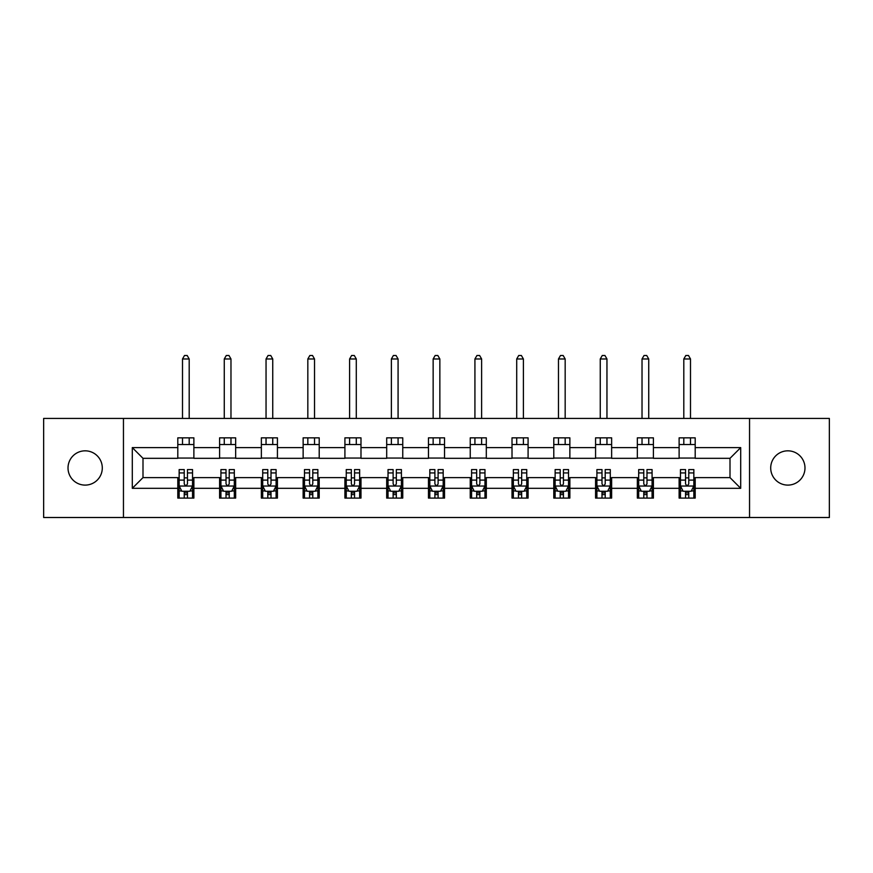 <?xml version="1.0" encoding="UTF-8"?>
<svg xmlns="http://www.w3.org/2000/svg" width="873" height="873" viewBox="0 0 873 873"><rect width="100%" height="100%" fill="white"/><g stroke="black" fill="none" stroke-linecap="round" stroke-linejoin="round"><path stroke-width="1.31" d="M787.839 450.828A17.144 17.144 0 0 0 770.706 467.961A17.144 17.144 0 0 0 787.839 485.104A17.144 17.144 0 0 0 804.982 467.961A17.144 17.144 0 0 0 787.839 450.828M85.161 450.828A17.144 17.144 0 0 0 68.018 467.961A17.144 17.144 0 0 0 85.161 485.104A17.144 17.144 0 0 0 102.294 467.961A17.144 17.144 0 0 0 85.161 450.828M749.547 517.503L829.35 517.503L829.35 418.429L749.547 418.429L749.547 517.503L123.453 517.503L123.453 418.429L43.65 418.429L43.65 517.503L123.453 517.503M749.547 418.429L123.453 418.429M695.192 447.609L695.192 437.842L679.118 437.842L679.118 447.609L653.408 447.609L653.408 437.842L637.345 437.842L637.345 447.609L611.635 447.609L611.635 437.842L595.572 437.842L595.572 447.609L569.862 447.609L569.862 437.842L553.788 437.842L553.788 447.609L528.089 447.609L528.089 437.842L512.014 437.842L512.014 447.609L486.305 447.609L486.305 437.842L470.241 437.842L470.241 447.609L444.532 447.609L444.532 437.842L428.468 437.842L428.468 447.609L402.759 447.609L402.759 437.842L386.695 437.842L386.695 447.609L360.986 447.609L360.986 437.842L344.911 437.842L344.911 447.609L319.212 447.609L319.212 437.842L303.138 437.842L303.138 447.609L277.428 447.609L277.428 437.842L261.365 437.842L261.365 447.609L235.655 447.609L235.655 437.842L219.592 437.842L219.592 447.609L193.882 447.609L193.882 437.842L177.808 437.842L177.808 447.609L132.292 447.609L132.292 488.313L142.997 477.607L177.808 477.607L177.808 498.09L193.882 498.09L193.882 477.607L219.592 477.607L219.592 498.09L235.655 498.09L235.655 477.607L261.365 477.607L261.365 498.09L277.428 498.09L277.428 477.607L303.138 477.607L303.138 498.09L319.212 498.09L319.212 477.607L344.911 477.607L344.911 498.09L360.986 498.09L360.986 477.607L386.695 477.607L386.695 498.09L402.759 498.09L402.759 477.607L428.468 477.607L428.468 498.09L444.532 498.09L444.532 477.607L470.241 477.607L470.241 498.09L486.305 498.09L486.305 477.607L512.014 477.607L512.014 498.09L528.089 498.09L528.089 477.607L553.788 477.607L553.788 498.09L569.862 498.09L569.862 477.607L595.572 477.607L595.572 498.09L611.635 498.09L611.635 477.607L637.345 477.607L637.345 498.09L653.408 498.09L653.408 477.607L679.118 477.607L679.118 498.09L695.192 498.09L695.192 477.607L730.003 477.607L730.003 458.325L695.192 458.325L695.192 447.609L740.708 447.609L740.708 488.313L695.192 488.313M679.118 488.313L653.408 488.313M637.345 488.313L611.635 488.313M595.572 488.313L569.862 488.313M553.788 488.313L528.089 488.313M512.014 488.313L486.305 488.313M470.241 488.313L444.532 488.313M428.468 488.313L402.759 488.313M386.695 488.313L360.986 488.313M344.911 488.313L319.212 488.313M303.138 488.313L277.428 488.313M261.365 488.313L235.655 488.313M219.592 488.313L193.882 488.313M177.808 488.313L132.292 488.313M679.118 447.609L679.118 458.325L653.408 458.325L653.408 447.609M637.345 447.609L637.345 458.325L611.635 458.325L611.635 447.609M595.572 447.609L595.572 458.325L569.862 458.325L569.862 447.609M553.788 447.609L553.788 458.325L528.089 458.325L528.089 447.609M512.014 447.609L512.014 458.325L486.305 458.325L486.305 447.609M470.241 447.609L470.241 458.325L444.532 458.325L444.532 447.609M428.468 447.609L428.468 458.325L402.759 458.325L402.759 447.609M386.695 447.609L386.695 458.325L360.986 458.325L360.986 447.609M344.911 447.609L344.911 458.325L319.212 458.325L319.212 447.609M303.138 447.609L303.138 458.325L277.428 458.325L277.428 447.609M261.365 447.609L261.365 458.325L235.655 458.325L235.655 447.609M219.592 447.609L219.592 458.325L193.882 458.325L193.882 447.609M177.808 447.609L177.808 458.325L142.997 458.325L132.292 447.609M142.997 458.325L142.997 477.607M740.708 488.313L730.003 477.607M730.003 458.325L740.708 447.609M177.808 444.532L193.882 444.532M177.808 458.052L193.882 458.052M177.808 477.869L179.151 477.869M184.236 477.869L187.455 477.869M192.54 477.869L193.882 477.869M177.808 491.401L179.151 491.401M184.236 491.401L187.455 491.401M192.54 491.401L193.882 491.401M219.592 477.869L220.924 477.869M226.02 477.869L229.228 477.869M234.313 477.869L235.655 477.869M219.592 491.401L220.924 491.401M226.02 491.401L229.228 491.401M234.313 491.401L235.655 491.401M219.592 444.532L235.655 444.532M219.592 458.052L235.655 458.052M261.365 477.869L262.708 477.869M267.793 477.869L271.001 477.869M276.097 477.869L277.428 477.869M261.365 491.401L262.708 491.401M267.793 491.401L271.001 491.401M276.097 491.401L277.428 491.401M261.365 444.532L277.428 444.532M261.365 458.052L277.428 458.052M303.138 477.869L304.481 477.869M309.566 477.869L312.785 477.869M317.87 477.869L319.212 477.869M303.138 491.401L304.481 491.401M309.566 491.401L312.785 491.401M317.87 491.401L319.212 491.401M303.138 444.532L319.212 444.532M303.138 458.052L319.212 458.052M344.911 477.869L346.254 477.869M351.339 477.869L354.558 477.869M359.643 477.869L360.986 477.869M344.911 491.401L346.254 491.401M351.339 491.401L354.558 491.401M359.643 491.401L360.986 491.401M344.911 444.532L360.986 444.532M344.911 458.052L360.986 458.052M386.695 477.869L388.027 477.869M393.123 477.869L396.331 477.869M401.416 477.869L402.759 477.869M386.695 491.401L388.027 491.401M393.123 491.401L396.331 491.401M401.416 491.401L402.759 491.401M386.695 444.532L402.759 444.532M386.695 458.052L402.759 458.052M428.468 477.869L429.811 477.869M434.896 477.869L438.104 477.869M443.189 477.869L444.532 477.869M428.468 491.401L429.811 491.401M434.896 491.401L438.104 491.401M443.189 491.401L444.532 491.401M428.468 444.532L444.532 444.532M428.468 458.052L444.532 458.052M470.241 477.869L471.584 477.869M476.669 477.869L479.877 477.869M484.973 477.869L486.305 477.869M470.241 491.401L471.584 491.401M476.669 491.401L479.877 491.401M484.973 491.401L486.305 491.401M470.241 444.532L486.305 444.532M470.241 458.052L486.305 458.052M512.014 477.869L513.357 477.869M518.442 477.869L521.661 477.869M526.746 477.869L528.089 477.869M512.014 491.401L513.357 491.401M518.442 491.401L521.661 491.401M526.746 491.401L528.089 491.401M512.014 444.532L528.089 444.532M512.014 458.052L528.089 458.052M553.788 477.869L555.13 477.869M560.215 477.869L563.434 477.869M568.519 477.869L569.862 477.869M553.788 491.401L555.13 491.401M560.215 491.401L563.434 491.401M568.519 491.401L569.862 491.401M553.788 444.532L569.862 444.532M553.788 458.052L569.862 458.052M595.572 477.869L596.903 477.869M601.999 477.869L605.207 477.869M610.292 477.869L611.635 477.869M595.572 491.401L596.903 491.401M601.999 491.401L605.207 491.401M610.292 491.401L611.635 491.401M595.572 444.532L611.635 444.532M595.572 458.052L611.635 458.052M637.345 477.869L638.687 477.869M643.772 477.869L646.98 477.869M652.076 477.869L653.408 477.869M637.345 491.401L638.687 491.401M643.772 491.401L646.98 491.401M652.076 491.401L653.408 491.401M637.345 444.532L653.408 444.532M637.345 458.052L653.408 458.052M679.118 477.869L680.46 477.869M685.545 477.869L688.764 477.869M693.849 477.869L695.192 477.869M679.118 491.401L680.46 491.401M685.545 491.401L688.764 491.401M693.849 491.401L695.192 491.401M679.118 444.532L695.192 444.532M679.118 458.052L695.192 458.052M184.236 494.609L187.455 494.609M179.151 472.926L184.236 472.926L184.236 469.576L179.151 469.576L179.151 485.912L181.835 491.259L189.867 491.259L192.54 485.912L192.54 469.576L187.455 469.576L187.455 472.926L192.54 472.926M192.54 485.912L192.54 498.09M179.151 485.912L179.151 498.09M187.455 491.259L187.455 498.09M184.236 498.09L184.236 491.259M184.236 472.926L184.236 483.904C185.305 485.966 186.386 485.966 187.455 483.904L187.455 472.926M189.19 444.532L189.19 437.842M189.19 418.429L189.19 358.978L182.501 358.978L182.501 418.429M182.501 444.532L182.501 437.842M182.501 358.978L184.509 355.497L187.182 355.497L189.19 358.978M226.02 494.609L229.228 494.609M220.924 472.926L226.02 472.926L226.02 469.576L220.924 469.576L220.924 485.912L223.608 491.259L231.64 491.259L234.313 485.912L234.313 469.576L229.228 469.576L229.228 472.926L234.313 472.926M234.313 485.912L234.313 498.09M220.924 485.912L220.924 498.09M229.228 491.259L229.228 498.09M226.02 498.09L226.02 491.259M226.02 472.926L226.02 483.904C227.089 485.966 228.159 485.966 229.228 483.904L229.228 472.926M230.974 444.532L230.974 437.842M230.974 418.429L230.974 358.978L224.274 358.978L224.274 418.429M224.274 444.532L224.274 437.842M224.274 358.978L226.282 355.497L228.966 355.497L230.974 358.978M267.793 494.609L271.001 494.609M262.708 472.926L267.793 472.926L267.793 469.576L262.708 469.576L262.708 485.912L265.381 491.259L273.413 491.259L276.097 485.912L276.097 469.576L271.001 469.576L271.001 472.926L276.097 472.926M276.097 485.912L276.097 498.09M262.708 485.912L262.708 498.09M271.001 491.259L271.001 498.09M267.793 498.09L267.793 491.259M267.793 472.926L267.793 483.904C268.862 485.966 269.932 485.966 271.001 483.904L271.001 472.926M272.747 444.532L272.747 437.842M272.747 418.429L272.747 358.978L266.047 358.978L266.047 418.429M266.047 444.532L266.047 437.842M266.047 358.978L268.055 355.497L270.739 355.497L272.747 358.978M309.566 494.609L312.785 494.609M304.481 472.926L309.566 472.926L309.566 469.576L304.481 469.576L304.481 485.912L307.154 491.259L315.186 491.259L317.87 485.912L317.87 469.576L312.785 469.576L312.785 472.926L317.87 472.926M317.87 485.912L317.87 498.09M304.481 485.912L304.481 498.09M312.785 491.259L312.785 498.09M309.566 498.09L309.566 491.259M309.566 472.926L309.566 483.904C310.635 485.966 311.705 485.966 312.785 483.904L312.785 472.926M314.52 444.532L314.52 437.842M314.52 418.429L314.52 358.978L307.831 358.978L307.831 418.429M307.831 444.532L307.831 437.842M307.831 358.978L309.839 355.497L312.512 355.497L314.52 358.978M351.339 494.609L354.558 494.609M346.254 472.926L351.339 472.926L351.339 469.576L346.254 469.576L346.254 485.912L348.927 491.259L356.97 491.259L359.643 485.912L359.643 469.576L354.558 469.576L354.558 472.926L359.643 472.926M359.643 485.912L359.643 498.09M346.254 485.912L346.254 498.09M354.558 491.259L354.558 498.09M351.339 498.09L351.339 491.259M351.339 472.926L351.339 483.904C352.408 485.966 353.489 485.966 354.558 483.904L354.558 472.926M356.293 444.532L356.293 437.842M356.293 418.429L356.293 358.978L349.604 358.978L349.604 418.429M349.604 444.532L349.604 437.842M349.604 358.978L351.612 355.497L354.285 355.497L356.293 358.978M393.123 494.609L396.331 494.609M388.027 472.926L393.123 472.926L393.123 469.576L388.027 469.576L388.027 485.912L390.711 491.259L398.743 491.259L401.416 485.912L401.416 469.576L396.331 469.576L396.331 472.926L401.416 472.926M401.416 485.912L401.416 498.09M388.027 485.912L388.027 498.09M396.331 491.259L396.331 498.09M393.123 498.09L393.123 491.259M393.123 472.926L393.123 483.904C394.192 485.966 395.262 485.966 396.331 483.904L396.331 472.926M398.077 444.532L398.077 437.842M398.077 418.429L398.077 358.978L391.377 358.978L391.377 418.429M391.377 444.532L391.377 437.842M391.377 358.978L393.385 355.497L396.058 355.497L398.077 358.978M434.896 494.609L438.104 494.609M429.811 472.926L434.896 472.926L434.896 469.576L429.811 469.576L429.811 485.912L432.484 491.259L440.516 491.259L443.189 485.912L443.189 469.576L438.104 469.576L438.104 472.926L443.189 472.926M443.189 485.912L443.189 498.09M429.811 485.912L429.811 498.09M438.104 491.259L438.104 498.09M434.896 498.09L434.896 491.259M434.896 472.926L434.896 483.904C435.965 485.966 437.035 485.966 438.104 483.904L438.104 472.926M439.85 444.532L439.85 437.842M439.85 418.429L439.85 358.978L433.15 358.978L433.15 418.429M433.15 444.532L433.15 437.842M433.15 358.978L435.158 355.497L437.842 355.497L439.85 358.978M476.669 494.609L479.877 494.609M471.584 472.926L476.669 472.926L476.669 469.576L471.584 469.576L471.584 485.912L474.257 491.259L482.289 491.259L484.973 485.912L484.973 469.576L479.877 469.576L479.877 472.926L484.973 472.926M484.973 485.912L484.973 498.09M471.584 485.912L471.584 498.09M479.877 491.259L479.877 498.09M476.669 498.09L476.669 491.259M476.669 472.926L476.669 483.904C477.738 485.966 478.808 485.966 479.877 483.904L479.877 472.926M481.623 444.532L481.623 437.842M481.623 418.429L481.623 358.978L474.923 358.978L474.923 418.429M474.923 444.532L474.923 437.842M474.923 358.978L476.942 355.497L479.615 355.497L481.623 358.978M518.442 494.609L521.661 494.609M513.357 472.926L518.442 472.926L518.442 469.576L513.357 469.576L513.357 485.912L516.03 491.259L524.073 491.259L526.746 485.912L526.746 469.576L521.661 469.576L521.661 472.926L526.746 472.926M526.746 485.912L526.746 498.09M513.357 485.912L513.357 498.09M521.661 491.259L521.661 498.09M518.442 498.09L518.442 491.259M518.442 472.926L518.442 483.904C519.511 485.966 520.581 485.966 521.661 483.904L521.661 472.926M523.396 444.532L523.396 437.842M523.396 418.429L523.396 358.978L516.707 358.978L516.707 418.429M516.707 444.532L516.707 437.842M516.707 358.978L518.715 355.497L521.388 355.497L523.396 358.978M560.215 494.609L563.434 494.609M555.13 472.926L560.215 472.926L560.215 469.576L555.13 469.576L555.13 485.912L557.814 491.259L565.846 491.259L568.519 485.912L568.519 469.576L563.434 469.576L563.434 472.926L568.519 472.926M568.519 485.912L568.519 498.09M555.13 485.912L555.13 498.09M563.434 491.259L563.434 498.09M560.215 498.09L560.215 491.259M560.215 472.926L560.215 483.904C561.284 485.966 562.365 485.966 563.434 483.904L563.434 472.926M565.169 444.532L565.169 437.842M565.169 418.429L565.169 358.978L558.48 358.978L558.48 418.429M558.48 444.532L558.48 437.842M558.48 358.978L560.488 355.497L563.161 355.497L565.169 358.978M601.999 494.609L605.207 494.609M596.903 472.926L601.999 472.926L601.999 469.576L596.903 469.576L596.903 485.912L599.587 491.259L607.619 491.259L610.292 485.912L610.292 469.576L605.207 469.576L605.207 472.926L610.292 472.926M610.292 485.912L610.292 498.09M596.903 485.912L596.903 498.09M605.207 491.259L605.207 498.09M601.999 498.09L601.999 491.259M601.999 472.926L601.999 483.904C603.068 485.966 604.138 485.966 605.207 483.904L605.207 472.926M606.953 444.532L606.953 437.842M606.953 418.429L606.953 358.978L600.253 358.978L600.253 418.429M600.253 444.532L600.253 437.842M600.253 358.978L602.261 355.497L604.945 355.497L606.953 358.978M643.772 494.609L646.98 494.609M638.687 472.926L643.772 472.926L643.772 469.576L638.687 469.576L638.687 485.912L641.36 491.259L649.392 491.259L652.076 485.912L652.076 469.576L646.98 469.576L646.98 472.926L652.076 472.926M652.076 485.912L652.076 498.09M638.687 485.912L638.687 498.09M646.98 491.259L646.98 498.09M643.772 498.09L643.772 491.259M643.772 472.926L643.772 483.904C644.841 485.966 645.911 485.966 646.98 483.904L646.98 472.926M648.726 444.532L648.726 437.842M648.726 418.429L648.726 358.978L642.026 358.978L642.026 418.429M642.026 444.532L642.026 437.842M642.026 358.978L644.034 355.497L646.718 355.497L648.726 358.978M685.545 494.609L688.764 494.609M680.46 472.926L685.545 472.926L685.545 469.576L680.46 469.576L680.46 485.912L683.133 491.259L691.165 491.259L693.849 485.912L693.849 469.576L688.764 469.576L688.764 472.926L693.849 472.926M693.849 485.912L693.849 498.09M680.46 485.912L680.46 498.09M688.764 491.259L688.764 498.09M685.545 498.09L685.545 491.259M685.545 472.926L685.545 483.904C686.615 485.966 687.684 485.966 688.764 483.904L688.764 472.926M690.499 444.532L690.499 437.842M690.499 418.429L690.499 358.978L683.81 358.978L683.81 418.429M683.81 444.532L683.81 437.842M683.81 358.978L685.818 355.497L688.491 355.497L690.499 358.978M179.216 486.043L192.475 486.043M192.54 490.942L190.019 490.942M181.671 490.942L179.151 490.942M187.455 480.106L192.54 480.106M179.151 480.106L184.236 480.106M184.236 492.907L187.455 492.907M221 486.043L234.248 486.043M234.313 490.942L231.803 490.942M223.444 490.942L220.924 490.942M229.228 480.106L234.313 480.106M220.924 480.106L226.02 480.106M226.02 492.907L229.228 492.907M262.773 486.043L276.021 486.043M276.097 490.942L273.576 490.942M265.217 490.942L262.708 490.942M271.001 480.106L276.097 480.106M262.708 480.106L267.793 480.106M267.793 492.907L271.001 492.907M304.546 486.043L317.805 486.043M317.87 490.942L315.349 490.942M307.001 490.942L304.481 490.942M312.785 480.106L317.87 480.106M304.481 480.106L309.566 480.106M309.566 492.907L312.785 492.907M346.319 486.043L359.578 486.043M359.643 490.942L357.122 490.942M348.774 490.942L346.254 490.942M354.558 480.106L359.643 480.106M346.254 480.106L351.339 480.106M351.339 492.907L354.558 492.907M388.092 486.043L401.351 486.043M401.416 490.942L398.906 490.942M390.547 490.942L388.027 490.942M396.331 480.106L401.416 480.106M388.027 480.106L393.123 480.106M393.123 492.907L396.331 492.907M429.876 486.043L443.124 486.043M443.189 490.942L440.679 490.942M432.321 490.942L429.811 490.942M438.104 480.106L443.189 480.106M429.811 480.106L434.896 480.106M434.896 492.907L438.104 492.907M471.649 486.043L484.908 486.043M484.973 490.942L482.453 490.942M474.094 490.942L471.584 490.942M479.877 480.106L484.973 480.106M471.584 480.106L476.669 480.106M476.669 492.907L479.877 492.907M513.422 486.043L526.681 486.043M526.746 490.942L524.226 490.942M515.878 490.942L513.357 490.942M521.661 480.106L526.746 480.106M513.357 480.106L518.442 480.106M518.442 492.907L521.661 492.907M555.195 486.043L568.454 486.043M568.519 490.942L565.999 490.942M557.651 490.942L555.13 490.942M563.434 480.106L568.519 480.106M555.13 480.106L560.215 480.106M560.215 492.907L563.434 492.907M596.979 486.043L610.227 486.043M610.292 490.942L607.783 490.942M599.424 490.942L596.903 490.942M605.207 480.106L610.292 480.106M596.903 480.106L601.999 480.106M601.999 492.907L605.207 492.907M638.752 486.043L652 486.043M652.076 490.942L649.556 490.942M641.197 490.942L638.687 490.942M646.98 480.106L652.076 480.106M638.687 480.106L643.772 480.106M643.772 492.907L646.98 492.907M680.525 486.043L693.784 486.043M693.849 490.942L691.329 490.942M682.981 490.942L680.46 490.942M688.764 480.106L693.849 480.106M680.46 480.106L685.545 480.106M685.545 492.907L688.764 492.907"/></g></svg>
